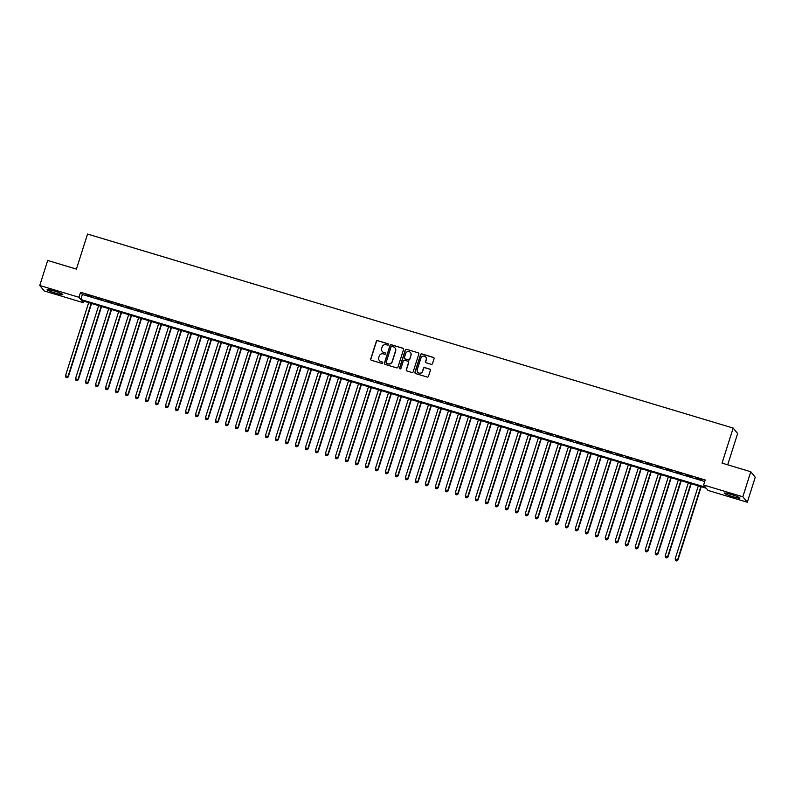 <?xml version="1.0" encoding="UTF-8"?>
<svg xmlns="http://www.w3.org/2000/svg" width="795" height="795" viewBox="0 0 795 795"><rect width="100%" height="100%" fill="white"/><g stroke="black" fill="none" stroke-linecap="round" stroke-linejoin="round"><path stroke-width="1.19" d="M388.526 344.652A0.725 0.716 -39.3 0 0 388.059 343.758L377.635 340.628A1.034 1.024 -39.3 0 0 376.343 341.313L370.728 359.002A1.034 1.024 -39.3 0 0 371.404 360.274L381.819 363.414A0.725 0.716 -39.3 0 0 382.604 362.262A0.725 0.716 -39.3 0 0 382.256 362.033L380.914 361.626A3.319 3.26 -39.3 0 1 378.768 357.541L379.235 356.071A3.319 3.26 -39.3 0 1 383.369 353.864L384.72 354.272A0.725 0.716 -39.3 0 0 385.505 353.119A0.725 0.716 -39.3 0 0 385.158 352.891L383.806 352.493A3.319 3.26 -39.3 0 1 381.67 348.399L382.137 346.928A3.319 3.26 -39.3 0 1 386.271 344.722L387.622 345.129A0.725 0.716 -39.3 0 0 388.526 344.652M388.457 344.066A0.725 0.716 -39.3 0 0 388.179 343.907L377.754 340.767A1.034 1.024 -39.3 0 0 376.462 341.462L370.848 359.151A1.034 1.024 -39.3 0 0 370.977 360.026M382.653 362.341A0.725 0.716 -39.3 0 0 382.385 362.182L380.914 361.626M385.555 353.199A0.725 0.716 -39.3 0 0 385.277 353.04L383.806 352.493M733.03 496.746A8.238 0.825 17.6 0 1 724.235 493.109A8.238 0.825 17.6 0 1 731.142 494.45A8.238 0.825 17.6 0 1 739.936 498.087A8.238 0.825 17.6 0 1 733.03 496.746M55.918 293.266A8.238 0.825 17.6 0 1 47.134 289.628A8.238 0.825 17.6 0 1 54.03 290.97A8.238 0.825 17.6 0 1 62.825 294.607A8.238 0.825 17.6 0 1 55.918 293.266M431.208 364.309A1.034 1.024 -39.3 0 0 432.5 363.623L434.07 358.664A1.034 1.024 -39.3 0 0 433.404 357.382L421.827 353.904A1.034 1.024 -39.3 0 0 420.535 354.59L414.92 372.279A1.034 1.024 -39.3 0 0 415.596 373.561L427.173 377.039A1.034 1.024 -39.3 0 0 428.465 376.353L430.363 370.351A1.034 1.024 -39.3 0 0 429.697 369.079L424.739 367.588A1.034 1.024 -39.3 0 0 423.447 368.274L422.503 371.245A2.773 2.723 -39.3 0 1 417.733 372.219A2.773 2.723 -39.3 0 1 417.256 369.675L420.953 358.028A2.773 2.723 -39.3 0 1 425.722 357.054A2.773 2.723 -39.3 0 1 426.2 359.608L425.583 361.546A1.034 1.024 -39.3 0 0 426.249 362.818L431.208 364.309M39.75 285.484L47.69 260.462L76.419 269.098L87.539 234.048L733.159 428.068L722.049 463.117L750.778 471.753L742.838 496.776L747.31 502.231L708.087 490.445L706.268 488.229L81.637 300.52L83.445 302.726L44.222 290.94L39.75 285.484L78.973 297.28L80.792 299.486L705.423 487.196L703.615 484.99L742.838 496.776M703.615 484.99L705.205 479.981L80.563 292.272L78.973 297.28M403.562 349.492A1.034 1.024 -39.3 0 0 402.896 348.21L391.319 344.732A1.034 1.024 -39.3 0 0 390.027 345.428L384.412 363.116A1.034 1.024 -39.3 0 0 385.088 364.388L396.665 367.866A1.034 1.024 -39.3 0 0 397.957 367.181L403.562 349.492M406.573 349.323L418.15 352.801A1.034 1.024 -39.3 0 1 418.816 354.073L413.211 371.762A1.034 1.024 -39.3 0 1 411.919 372.458L406.96 370.967A1.034 1.024 -39.3 0 1 406.295 369.685L408.57 362.51A1.034 1.024 -39.3 0 0 407.895 361.238L404.615 360.244A1.034 1.024 -39.3 0 0 403.323 360.94L400.948 368.403A0.725 0.716 -39.3 0 1 399.706 368.661A0.725 0.716 -39.3 0 1 399.577 367.996L405.281 350.009A1.034 1.024 -39.3 0 1 406.573 349.323L418.15 352.801M91.932 296.495L85.94 294.687L91.932 296.495M101.929 299.496L95.937 297.698L101.929 299.496M111.926 302.498L105.924 300.699L111.926 302.498M121.913 305.499L115.921 303.7L121.913 305.499M131.91 308.51L125.918 306.701L131.91 308.51M141.908 311.511L135.905 309.712L141.908 311.511M151.905 314.512L145.902 312.713L151.905 314.512M161.892 317.513L155.899 315.714L161.892 317.513M171.889 320.524L165.897 318.716L171.889 320.524M181.886 323.525L175.884 321.717L181.886 323.525M191.873 326.526L185.881 324.728L191.873 326.526M201.87 329.528L195.878 327.729L201.87 329.528M211.868 332.529L205.865 330.73L211.868 332.529M221.855 335.54L215.862 333.731L221.855 335.54M231.852 338.541L225.859 336.742L231.852 338.541M241.849 341.542L235.847 339.743L241.849 341.542M251.846 344.543L245.844 342.744L251.846 344.543M261.833 347.554L255.841 345.746L261.833 347.554M271.83 350.555L265.838 348.757L271.83 350.555M281.828 353.556L275.825 351.758L281.828 353.556M291.815 356.558L285.822 354.759L291.815 356.558M301.812 359.569L295.82 357.76L301.812 359.569M311.809 362.57L305.807 360.761L311.809 362.57M321.796 365.571L315.804 363.772L321.796 365.571M331.793 368.572L325.801 366.773L331.793 368.572M341.79 371.573L335.788 369.774L341.79 371.573M351.788 374.584L345.785 372.776L351.788 374.584M361.775 377.585L355.782 375.787L361.775 377.585M371.772 380.586L365.779 378.788L371.772 380.586M381.769 383.588L375.767 381.789L381.769 383.588M391.756 386.599L385.764 384.79L391.756 386.599M401.753 389.6L395.761 387.801L401.753 389.6M411.75 392.601L405.748 390.802L411.75 392.601M421.748 395.602L415.745 393.803L421.748 395.602M431.735 398.613L425.742 396.804L431.735 398.613M441.732 401.614L435.74 399.805L441.732 401.614M451.729 404.615L445.727 402.817L451.729 404.615M461.716 407.616L455.724 405.818L461.716 407.616M471.713 410.618L465.721 408.819L471.713 410.618M481.71 413.629L475.708 411.82L481.71 413.629M491.698 416.63L485.705 414.831L491.698 416.63M501.695 419.631L495.702 417.832L501.695 419.631M511.692 422.632L505.69 420.833L511.692 422.632M521.689 425.643L515.687 423.834L521.689 425.643M531.676 428.644L525.684 426.845L531.676 428.644M541.673 431.645L535.681 429.847L541.673 431.645M551.67 434.646L545.668 432.848L551.67 434.646M561.658 437.657L555.665 435.849L561.658 437.657M571.655 440.659L565.662 438.85L571.655 440.659M581.652 443.66L575.65 441.861L581.652 443.66M591.649 446.661L585.647 444.862L591.649 446.661M601.636 449.662L595.644 447.863L601.636 449.662M611.633 452.673L605.641 450.864L611.633 452.673M621.63 455.674L615.628 453.875L621.63 455.674M631.618 458.675L625.625 456.877L631.618 458.675M641.615 461.676L635.622 459.878L641.615 461.676M651.612 464.687L645.61 462.879L651.612 464.687M661.599 467.689L655.607 465.89L661.599 467.689M671.596 470.69L665.604 468.891L671.596 470.69M681.593 473.691L675.591 471.892L681.593 473.691M691.59 476.702L685.588 474.893L691.59 476.702M80.563 292.272L82.382 294.478L704.718 481.502M695.883 478.272L701.886 480.071L695.963 478.014M727.703 464.817L737.631 433.523L733.159 428.068M750.778 471.753L755.25 477.199L747.31 502.231M83.932 301.206L83.445 302.726M82.382 294.478L80.792 299.486M382.306 351.519A3.319 3.26 -39.3 0 0 383.935 352.632M379.404 360.662A3.319 3.26 -39.3 0 0 381.034 361.775M403.443 348.617A1.034 1.024 -39.3 0 0 403.015 348.359L391.438 344.881A1.034 1.024 -39.3 0 0 390.146 345.567L384.532 363.255A1.034 1.024 -39.3 0 0 384.661 364.14M391.965 346.431A0.725 0.716 -39.3 0 0 391.06 346.918L386.132 362.441A0.725 0.716 -39.3 0 0 386.599 363.335L388.02 363.762A3.319 3.26 -39.3 0 0 392.164 361.566L395.522 350.953A3.319 3.26 -39.3 0 0 393.386 346.859L391.965 346.431M395.016 347.981A3.319 3.26 -39.3 0 1 395.652 351.102L392.283 361.715A3.319 3.26 -39.3 0 1 388.139 363.911L386.718 363.484M408.441 361.636A1.034 1.024 -39.3 0 1 408.69 362.659L406.414 369.834A1.034 1.024 -39.3 0 0 406.533 370.709M406.692 349.472A1.034 1.024 -39.3 0 0 405.4 350.158L399.696 368.135A0.725 0.716 -39.3 0 0 399.766 368.731M410.926 355.067A2.773 2.723 -39.3 0 0 407.795 351.589A2.773 2.723 -39.3 0 0 405.679 353.487L404.377 357.591A1.034 1.024 -39.3 0 0 405.053 358.873L408.332 359.857A1.034 1.024 -39.3 0 0 409.624 359.171L411.045 355.216A2.773 2.723 -39.3 0 0 410.508 352.602M404.625 358.615A1.034 1.024 -39.3 0 0 405.172 359.022L405.053 358.873M411.045 355.216L409.753 359.32A1.034 1.024 -39.3 0 1 408.451 360.006L405.172 359.022M425.782 357.134A2.773 2.723 -39.3 0 1 426.319 359.747L425.703 361.695A1.034 1.024 -39.3 0 0 425.822 362.57M417.802 372.289A2.773 2.723 -39.3 0 0 422.622 371.394L422.503 371.245M430.244 369.476A1.034 1.024 -39.3 0 0 429.817 369.228L424.858 367.737A1.034 1.024 -39.3 0 0 423.566 368.423L422.622 371.394M433.951 357.79A1.034 1.024 -39.3 0 0 433.523 357.531L421.946 354.053A1.034 1.024 -39.3 0 0 420.654 354.739L415.05 372.428A1.034 1.024 -39.3 0 0 415.169 373.302M88.682 302.637L65.518 375.657L68.32 376.77L91.564 303.501M66.949 377.595L65.945 377.297L67.068 377.744L68.022 376.403L91.187 303.392M65.945 377.297L65.518 375.657M68.32 376.77L67.068 377.744M98.679 305.638L75.515 378.659L78.317 379.781L101.561 306.502M76.946 380.596L75.942 380.298L77.065 380.745L78.009 379.414L101.174 306.393M75.942 380.298L75.515 378.659M78.317 379.781L77.065 380.745M108.677 308.649L85.512 381.66L88.315 382.783L111.548 309.513M86.933 383.597L85.94 383.299L87.052 383.747L88.007 382.415L111.171 309.394M85.94 383.299L85.512 381.66M88.315 382.783L87.052 383.747M118.664 311.65L95.499 384.661L98.302 385.784L121.546 312.514M96.93 386.599L95.927 386.3L97.05 386.748L98.004 385.416L121.168 312.395M95.927 386.3L95.499 384.661M98.302 385.784L97.05 386.748M128.661 314.651L105.496 387.672L108.299 388.785L131.543 315.516M106.927 389.61L105.924 389.302L107.047 389.759L108.001 388.417L131.155 315.406M105.924 389.302L105.496 387.672M108.299 388.785L107.047 389.759M138.658 317.652L115.494 390.673L118.296 391.796L141.54 318.517M116.915 392.611L115.921 392.313L117.044 392.76L117.988 391.418L141.152 318.407M115.921 392.313L115.494 390.673M118.296 391.796L117.044 392.76M148.645 320.653L125.491 393.674L128.283 394.797L151.527 321.528M126.912 395.612L125.918 395.314L127.031 395.761L127.985 394.429L151.149 321.409M125.918 395.314L125.491 393.674M128.283 394.797L127.031 395.761M158.642 323.664L135.478 396.675L138.28 397.798L161.524 324.529M136.909 398.613L135.905 398.315L137.028 398.762L137.982 397.43L161.147 324.41M135.905 398.315L135.478 396.675M138.28 397.798L137.028 398.762M168.639 326.666L145.475 399.686L148.277 400.799L171.521 327.53M146.906 401.624L145.902 401.316L147.025 401.763L147.969 400.432L171.134 327.411M145.902 401.316L145.475 399.686M148.277 400.799L147.025 401.763M178.636 329.667L155.472 402.687L158.265 403.8L181.508 330.531M156.893 404.625L155.899 404.327L157.013 404.774L157.967 403.433L181.131 330.422M155.899 404.327L155.472 402.687M158.265 403.8L157.013 404.774M188.624 332.668L165.459 405.689L168.262 406.811L191.506 333.532M166.89 407.626L165.887 407.328L167.01 407.775L167.964 406.444L191.128 333.423M165.887 407.328L165.459 405.689M168.262 406.811L167.01 407.775M198.621 335.679L175.457 408.69L178.259 409.813L201.503 336.543M176.888 410.627L175.884 410.329L177.007 410.776L177.961 409.445L201.115 336.424M175.884 410.329L175.457 408.69M178.259 409.813L177.007 410.776M208.618 338.68L185.454 411.701L188.256 412.814L211.5 339.545M186.875 413.639L185.881 413.33L187.004 413.778L187.948 412.446L211.112 339.425M185.881 413.33L185.454 411.701M188.256 412.814L187.004 413.778M218.605 341.681L195.441 414.702L198.243 415.815L221.487 342.546M196.872 416.64L195.868 416.341L196.991 416.789L197.945 415.447L221.109 342.436M195.868 416.341L195.441 414.702M198.243 415.815L196.991 416.789M228.602 344.682L205.438 417.703L208.24 418.826L231.484 345.547M206.869 419.641L205.865 419.343L206.988 419.79L207.942 418.458L231.097 345.437M205.865 419.343L205.438 417.703M208.24 418.826L206.988 419.79M238.599 347.683L215.435 420.704L218.237 421.827L241.481 348.558M216.856 422.642L215.862 422.344L216.985 422.791L217.929 421.459L241.094 348.439M215.862 422.344L215.435 420.704M218.237 421.827L216.985 422.791M248.587 350.694L225.432 423.705L228.225 424.828L251.468 351.559M226.853 425.643L225.859 425.345L226.972 425.792L227.927 424.46L251.091 351.44M225.859 425.345L225.432 423.705M228.225 424.828L226.972 425.792M258.584 353.696L235.419 426.716L238.222 427.829L261.466 354.56M236.85 428.654L235.847 428.346L236.97 428.793L237.924 427.462L261.088 354.451M235.847 428.346L235.419 426.716M238.222 427.829L236.97 428.793M268.581 356.697L245.417 429.717L248.219 430.84L271.463 357.561M246.848 431.655L245.844 431.357L246.967 431.804L247.911 430.463L271.075 357.452M245.844 431.357L245.417 429.717M248.219 430.84L246.967 431.804M278.578 359.698L255.414 432.719L258.216 433.841L281.45 360.572M256.835 434.656L255.841 434.358L256.954 434.805L257.908 433.474L281.072 360.453M255.841 434.358L255.414 432.719M258.216 433.841L256.954 434.805M288.565 362.709L265.401 435.72L268.203 436.843L291.447 363.573M266.832 437.657L265.828 437.359L266.951 437.807L267.905 436.475L291.069 363.454M265.828 437.359L265.401 435.72M268.203 436.843L266.951 437.807M298.562 365.71L275.398 438.731L278.2 439.844L301.444 366.575M276.829 440.668L275.825 440.36L276.948 440.808L277.902 439.476L301.057 366.455M275.825 440.36L275.398 438.731M278.2 439.844L276.948 440.808M308.559 368.711L285.395 441.732L288.197 442.845L311.441 369.576M286.816 443.67L285.822 443.372L286.945 443.819L287.889 442.477L311.054 369.466M285.822 443.372L285.395 441.732M288.197 442.845L286.945 443.819M318.547 371.712L295.392 444.733L298.185 445.856L321.428 372.577M296.813 446.671L295.82 446.373L296.933 446.82L297.887 445.488L321.051 372.467M295.82 446.373L295.392 444.733M298.185 445.856L296.933 446.82M328.544 374.723L305.379 447.734L308.182 448.857L331.426 375.588M306.81 449.672L305.807 449.374L306.93 449.821L307.884 448.489L331.038 375.469M305.807 449.374L305.379 447.734M308.182 448.857L306.93 449.821M338.541 377.724L315.377 450.745L318.179 451.858L341.423 378.589M316.808 452.683L315.804 452.375L316.927 452.822L317.871 451.49L341.035 378.47M315.804 452.375L315.377 450.745M318.179 451.858L316.927 452.822M348.528 380.726L325.374 453.746L328.166 454.859L351.41 381.59M326.795 455.684L325.801 455.386L326.914 455.833L327.868 454.492L351.032 381.481M325.801 455.386L325.374 453.746M328.166 454.859L326.914 455.833M358.525 383.727L335.361 456.747L338.163 457.87L361.407 384.591M336.792 458.685L335.788 458.387L336.911 458.834L337.865 457.503L361.029 384.482M335.788 458.387L335.361 456.747M338.163 457.87L336.911 458.834M368.522 386.728L345.358 459.748L348.16 460.871L371.404 387.602M346.789 461.686L345.785 461.388L346.908 461.835L347.852 460.504L371.017 387.483M345.785 461.388L345.358 459.748M348.16 460.871L346.908 461.835M378.519 389.739L355.355 462.75L358.157 463.873L381.391 390.603M356.776 464.687L355.782 464.389L356.895 464.837L357.849 463.505L381.014 390.484M355.782 464.389L355.355 462.75M358.157 463.873L356.895 464.837M388.507 392.74L365.342 465.761L368.145 466.874L391.388 393.604M366.773 467.699L365.77 467.39L366.892 467.838L367.847 466.506L391.011 393.495M365.77 467.39L365.342 465.761M368.145 466.874L366.892 467.838M398.504 395.741L375.339 468.762L378.142 469.885L401.386 396.606M376.77 470.7L375.767 470.401L376.89 470.849L377.844 469.507L400.998 396.496M375.767 470.401L375.339 468.762M378.142 469.885L376.89 470.849M408.501 398.742L385.337 471.763L388.139 472.886L411.383 399.617M386.758 473.701L385.764 473.403L386.887 473.85L387.831 472.518L410.995 399.497M385.764 473.403L385.337 471.763M388.139 472.886L386.887 473.85M418.488 401.753L395.334 474.764L398.126 475.887L421.37 402.618M396.755 476.702L395.761 476.404L396.874 476.851L397.828 475.519L420.992 402.499M395.761 476.404L395.334 474.764M398.126 475.887L396.874 476.851M428.485 404.754L405.321 477.775L408.123 478.888L431.367 405.619M406.752 479.713L405.748 479.405L406.871 479.852L407.825 478.52L430.989 405.5M405.748 479.405L405.321 477.775M408.123 478.888L406.871 479.852M438.482 407.755L415.318 480.776L418.12 481.889L441.364 408.62M416.749 482.714L415.745 482.416L416.868 482.863L417.812 481.522L440.977 408.511M415.745 482.416L415.318 480.776M418.12 481.889L416.868 482.863M448.479 410.757L425.315 483.777L428.108 484.9L451.351 411.621M426.736 485.715L425.742 485.417L426.855 485.864L427.809 484.533L450.974 411.512M425.742 485.417L425.315 483.777M428.108 484.9L426.855 485.864M458.467 413.768L435.302 486.779L438.105 487.901L461.348 414.632M436.733 488.716L435.73 488.418L436.853 488.865L437.807 487.534L460.971 414.513M435.73 488.418L435.302 486.779M438.105 487.901L436.853 488.865M468.464 416.769L445.299 489.79L448.102 490.903L471.346 417.633M446.73 491.727L445.727 491.419L446.85 491.866L447.804 490.535L470.958 417.514M445.727 491.419L445.299 489.79M448.102 490.903L446.85 491.866M478.461 419.77L455.297 492.791L458.099 493.904L481.343 420.635M456.718 494.728L455.724 494.43L456.847 494.878L457.791 493.536L480.955 420.525M455.724 494.43L455.297 492.791M458.099 493.904L456.847 494.878M488.448 422.771L465.294 495.792L468.086 496.915L491.33 423.636M466.715 497.73L465.711 497.432L466.834 497.879L467.788 496.547L490.952 423.526M465.711 497.432L465.294 495.792M468.086 496.915L466.834 497.879M498.445 425.772L475.281 498.793L478.083 499.916L501.327 426.647M476.712 500.731L475.708 500.433L476.831 500.88L477.785 499.548L500.939 426.527M475.708 500.433L475.281 498.793M478.083 499.916L476.831 500.88M508.442 428.783L485.278 501.794L488.08 502.917L511.324 429.648M486.699 503.732L485.705 503.434L486.828 503.881L487.772 502.549L510.937 429.529M485.705 503.434L485.278 501.794M488.08 502.917L486.828 503.881M518.429 431.784L495.275 504.805L498.067 505.918L521.311 432.649M496.696 506.743L495.702 506.435L496.815 506.882L497.769 505.55L520.934 432.54M495.702 506.435L495.275 504.805M498.067 505.918L496.815 506.882M528.427 434.786L505.262 507.806L508.065 508.929L531.308 435.65M506.693 509.744L505.69 509.446L506.812 509.893L507.767 508.552L530.931 435.541M505.69 509.446L505.262 507.806M508.065 508.929L506.812 509.893M538.424 437.787L515.259 510.807L518.062 511.93L541.306 438.661M516.69 512.745L515.687 512.447L516.81 512.894L517.754 511.563L540.918 438.542M515.687 512.447L515.259 510.807M518.062 511.93L516.81 512.894M548.421 440.798L525.256 513.808L528.059 514.931L551.293 441.662M526.678 515.746L525.684 515.448L526.797 515.895L527.751 514.564L550.915 441.543M525.684 515.448L525.256 513.808M528.059 514.931L526.797 515.895M558.408 443.799L535.244 516.82L538.046 517.933L561.29 444.663M536.675 518.757L535.671 518.449L536.794 518.896L537.748 517.565L560.912 444.544M535.671 518.449L535.244 516.82M538.046 517.933L536.794 518.896M568.405 446.8L545.241 519.821L548.043 520.934L571.287 447.665M546.672 521.759L545.668 521.46L546.791 521.908L547.745 520.566L570.899 447.555M545.668 521.46L545.241 519.821M548.043 520.934L546.791 521.908M578.402 449.801L555.238 522.822L558.04 523.945L581.284 450.666M556.659 524.76L555.665 524.462L556.788 524.909L557.732 523.577L580.897 450.556M555.665 524.462L555.238 522.822M558.04 523.945L556.788 524.909M588.389 452.812L565.235 525.823L568.028 526.946L591.271 453.677M566.656 527.761L565.662 527.463L566.775 527.91L567.729 526.578L590.894 453.557M565.662 527.463L565.235 525.823M568.028 526.946L566.775 527.91M598.387 455.813L575.222 528.834L578.025 529.947L601.268 456.678M576.653 530.772L575.65 530.464L576.773 530.911L577.726 529.579L600.891 456.559M575.65 530.464L575.222 528.834M578.025 529.947L576.773 530.911M608.384 458.814L585.219 531.835L588.022 532.948L611.266 459.679M586.65 533.773L585.647 533.475L586.77 533.922L587.714 532.58L610.878 459.57M585.647 533.475L585.219 531.835M588.022 532.948L586.77 533.922M618.371 461.816L595.216 534.836L598.009 535.959L621.253 462.68M596.638 536.774L595.644 536.476L596.757 536.923L597.711 535.591L620.875 462.571M595.644 536.476L595.216 534.836M598.009 535.959L596.757 536.923M628.368 464.817L605.204 537.837L608.006 538.96L631.25 465.691M606.635 539.775L605.631 539.477L606.754 539.924L607.708 538.593L630.872 465.572M605.631 539.477L605.204 537.837M608.006 538.96L606.754 539.924M638.365 467.828L615.201 540.839L618.003 541.961L641.247 468.692M616.632 542.776L615.628 542.478L616.751 542.925L617.695 541.594L640.859 468.573M615.628 542.478L615.201 540.839M618.003 541.961L616.751 542.925M648.362 470.829L625.198 543.85L628 544.963L651.244 471.693M626.619 545.787L625.625 545.479L626.738 545.927L627.692 544.595L650.857 471.584M625.625 545.479L625.198 543.85M628 544.963L626.738 545.927M658.349 473.83L635.185 546.851L637.988 547.974L661.231 474.695M636.616 548.788L635.612 548.49L636.735 548.938L637.689 547.596L660.854 474.585M635.612 548.49L635.185 546.851M637.988 547.974L636.735 548.938M668.347 476.831L645.182 549.852L647.985 550.975L671.228 477.706M646.613 551.79L645.61 551.492L646.732 551.939L647.687 550.607L670.841 477.586M645.61 551.492L645.182 549.852M647.985 550.975L646.732 551.939M678.344 479.842L655.179 552.853L657.982 553.976L681.226 480.707M656.6 554.791L655.607 554.493L656.73 554.94L657.674 553.608L680.838 480.587M655.607 554.493L655.179 552.853M657.982 553.976L656.73 554.94M688.331 482.843L665.177 555.864L667.969 556.977L691.213 483.708M666.598 557.802L665.604 557.494L666.717 557.941L667.671 556.609L690.835 483.589M665.604 557.494L665.177 555.864M667.969 556.977L666.717 557.941M698.328 485.844L675.164 558.865L677.966 559.978L701.21 486.709M676.595 560.803L675.591 560.505L676.714 560.952L677.668 559.61L700.832 486.6M675.591 560.505L675.164 558.865M677.966 559.978L676.714 560.952"/></g></svg>

